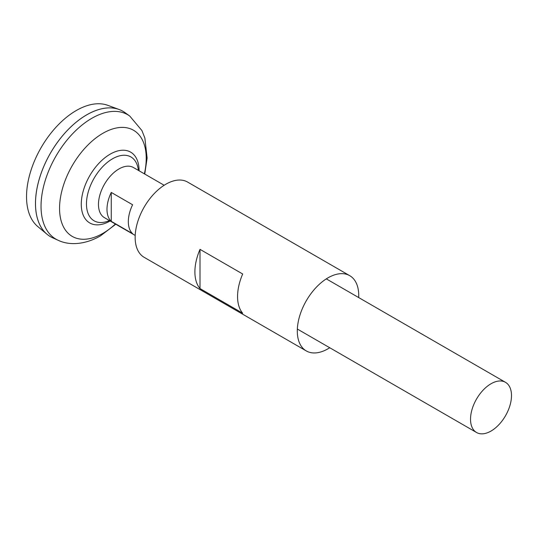 <?xml version="1.0" encoding="UTF-8"?>
<svg xmlns="http://www.w3.org/2000/svg" width="538" height="538" viewBox="0 0 538 538"><rect width="100%" height="100%" fill="white"/><g stroke="black" fill="none" stroke-linecap="round" stroke-linejoin="round"><path stroke-width="0.81" d="M111.258 192.436L132.597 204.756A28.965 16.725 120 0 0 132.597 233.653L111.258 221.333A28.965 16.725 -60 0 1 111.258 192.436L111.258 221.333M491.012 431.059A28.965 16.725 -60 0 1 476.534 432.491A28.965 16.725 -60 0 1 472.088 409.284A28.965 16.725 -60 0 1 491.012 383.762A28.965 16.725 -60 0 1 505.491 382.323A28.965 16.725 -60 0 1 509.937 405.538A28.965 16.725 -60 0 1 491.012 431.059M135.199 235.429L104.466 217.688A28.965 16.725 -60 0 1 100.028 194.474A28.965 16.725 -60 0 1 118.952 168.952A28.965 16.725 -60 0 1 133.431 167.52L164.164 185.26M50.485 236.686A72.408 41.809 -60 0 1 47.062 234.292L37.781 226.559A70.343 40.612 -60 0 1 31.325 169.322A70.343 40.612 -60 0 1 76.268 110.525A70.343 40.612 -60 0 1 107.775 105.327L119.113 109.496A72.408 41.809 -60 0 1 122.899 111.265M47.062 234.292A72.408 41.809 -60 0 1 40.411 175.375A72.408 41.809 -60 0 1 86.685 114.85A72.408 41.809 -60 0 1 124.944 112.59L129.745 116.047A71.816 41.466 -60 0 0 91.823 118.299A71.816 41.466 -60 0 0 44.358 183.478A71.816 41.466 -60 0 0 58.05 240.23L52.65 237.796A72.408 41.809 -60 0 1 38.85 180.573A72.408 41.809 -60 0 1 86.699 114.856A72.388 41.796 -60 0 1 86.692 114.863A72.408 41.809 -60 0 1 119.113 109.496M35.495 203.532A72.388 41.796 -60 0 1 86.685 114.87M109.476 220.58A46.893 46.893 0 0 1 107.466 221.333L107.466 221.333A36.853 21.278 -60 0 1 86.463 203.936A36.853 21.278 -60 0 1 112.523 158.797A36.853 21.278 -60 0 1 138.084 168.286A46.893 46.893 0 0 1 138.441 170.411M358.691 297.568A43.443 25.084 120 0 0 358.738 295.57A43.443 25.084 120 0 0 349.74 275.678L187.601 182.066A43.443 25.084 120 0 0 154.117 193.707A43.443 25.084 120 0 0 135.152 237.433A43.443 25.084 120 0 0 144.15 257.319L306.297 350.931A43.443 25.084 120 0 0 329.727 347.736M194.891 271.919A43.443 25.084 -60 0 1 200.008 249.356L242.678 273.99A43.443 25.084 -60 0 0 237.561 296.552A43.443 25.084 -60 0 0 242.678 313.21L200.008 288.57A43.443 25.084 -60 0 1 194.891 271.919M349.74 275.678A43.443 25.084 120 0 0 316.263 287.319A43.443 25.084 120 0 0 297.299 331.045A43.443 25.084 120 0 0 306.297 350.931M200.008 288.57L200.008 249.356M115.414 224.003A61.285 35.387 -60 0 1 102.892 233.371A61.285 35.387 -60 0 1 59.557 208.347A61.285 35.387 -60 0 1 102.892 133.29A61.285 35.387 -60 0 1 144.379 173.835M110.135 220.957A40.895 23.611 -60 0 1 81.272 204.205A40.895 23.611 -60 0 1 110.182 154.15A40.895 23.611 -60 0 1 139.1 170.788M476.534 432.491L297.346 329.041M58.05 240.23C68.588 245.382 84.271 245.146 100.364 235.947L115.778 224.218M144.742 174.05L147.116 158.051L144.877 138.071L141.924 130.566L129.745 116.047M505.491 382.323L326.31 278.872"/></g></svg>
